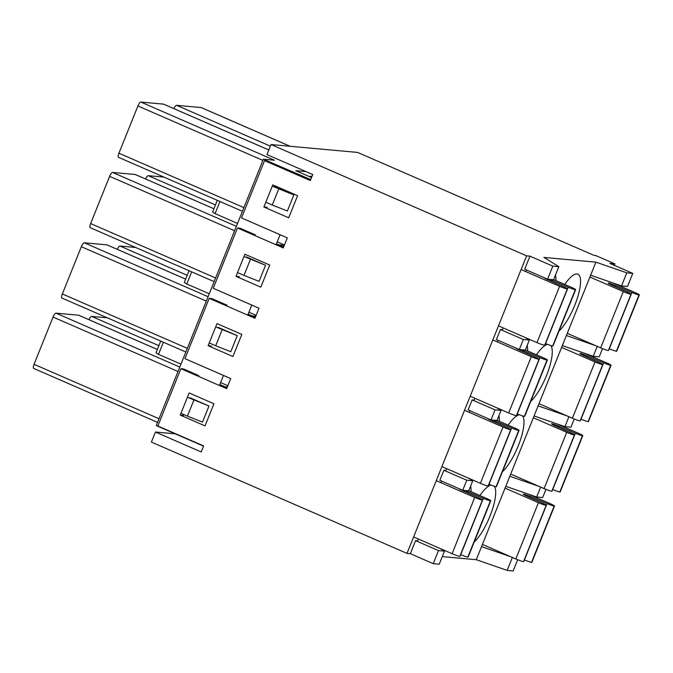 <?xml version="1.0" encoding="UTF-8"?>
<svg xmlns="http://www.w3.org/2000/svg" width="673" height="673" viewBox="0 0 673 673"><rect width="100%" height="100%" fill="white"/><g stroke="black" fill="none" stroke-linecap="round" stroke-linejoin="round"><path stroke-width="1.01" d="M614.289 265.339L614.878 263.875L595.798 255.572L594.133 255.42L357.599 152.418L271.009 144.544L266.971 154.597L312.752 174.534L310.329 180.557L264.548 160.628L241.514 217.926L287.295 237.855L283.249 247.908L237.468 227.979L213.223 288.288L259.004 308.226L254.966 318.279L209.185 298.341L184.94 358.659L230.721 378.588L226.675 388.641L180.894 368.711L157.861 426.009L203.641 445.938L201.219 451.97L155.438 432.032L151.4 442.085L407.005 553.391L410.337 553.694L415.586 540.629L417.588 540.814L418.32 538.997M545.946 489.372L542.657 497.557L536.659 497.01L505.776 486.318L476.282 559.7L442.279 556.605M574.237 419.001L570.948 427.187L564.95 426.648L534.068 415.948L509.823 476.265L538.888 486.335M602.52 348.639L599.231 356.825L593.233 356.278L562.35 345.586L538.106 405.895L567.179 415.964M558.834 266.668L553.585 279.732L547.586 279.186L552.836 266.121L558.834 266.668L543.935 257.423L595.891 262.15L566.397 335.533L595.462 345.602M470.595 486.158A32.641 9.565 -66.5 0 1 471.033 491.677M491.105 485.124A32.641 9.565 113.5 0 0 479.883 495.53M474.137 542.144A32.641 9.565 113.5 0 0 489.582 517.142A32.641 9.565 113.5 0 0 494.226 486.243M498.886 415.796A32.641 9.565 -66.5 0 1 499.316 421.306M519.388 414.761A32.641 9.565 113.5 0 0 508.165 425.159M502.428 471.773A32.641 9.565 113.5 0 0 517.874 446.779A32.641 9.565 113.5 0 0 522.509 415.88M527.169 345.426A32.641 9.565 -66.5 0 1 527.607 350.944M547.679 344.391A32.641 9.565 113.5 0 0 536.448 354.797M530.711 401.411A32.641 9.565 113.5 0 0 546.156 376.409A32.641 9.565 113.5 0 0 550.8 345.51M559.002 331.049A32.641 9.565 113.5 0 0 574.439 306.047A32.641 9.565 113.5 0 0 577.897 274.205A32.641 9.565 113.5 0 0 576.988 273.978A32.641 9.565 113.5 0 0 564.74 284.427M555.461 275.064A32.641 9.565 -66.5 0 1 555.89 280.574M505.776 486.318L509.823 476.265M534.068 415.948L538.106 405.895M562.35 345.586L566.397 335.533M614.878 263.875L609.881 263.421L632.771 273.389L626.773 272.843L621.524 285.916L627.514 286.462L632.771 273.389M440.95 482.701L441.597 481.086M462.73 490.281L466.768 480.228L472.757 480.774L468.719 490.827L462.73 490.281L439.839 480.312L443.877 470.267L445.871 470.444L446.603 468.627M469.232 412.339L469.889 410.715M491.012 419.918L495.05 409.865L501.049 410.412L497.01 420.465L491.012 419.918L468.122 409.95L472.16 399.897L474.162 400.082L474.894 398.265M497.524 341.968L498.171 340.353M519.295 349.556L523.342 339.503L529.331 340.042L525.293 350.095L519.295 349.556L496.405 339.587L500.451 329.534L502.445 329.711L503.177 327.902M525.806 271.606L526.463 269.982M547.586 279.186L524.696 269.217L529.945 256.152L526.623 255.849L407.005 553.391M189.138 392.965L213.938 403.766L205.046 425.883L180.246 415.081L189.138 392.965M183.578 415.384L180.246 415.081M217.017 323.604L241.817 334.405L232.925 356.522L208.134 345.72L217.017 323.604M211.465 346.023L208.134 345.72M244.905 254.243L269.705 265.044L260.813 287.161L236.013 276.359L244.905 254.243M239.344 276.662L236.013 276.359M310.716 179.582L267.173 160.864L264.548 160.628M526.623 255.849L271.009 144.544M272.784 184.89L297.584 195.683L288.692 217.8L263.9 206.998L272.784 184.89M198.787 375.593L183.527 368.947L180.894 368.711M248.144 314.156L255.353 317.303M219.852 384.527L227.07 387.665M227.07 305.222L211.81 298.585L209.185 298.341M227.853 385.713L220.635 382.575M276.426 243.794L283.644 246.932M255.361 234.86L240.101 228.214L237.468 227.979M256.144 315.351L248.926 312.205M284.427 244.98L277.209 241.843M466.768 480.228L443.877 470.267M472.757 480.774L468.669 478.242M495.05 409.865L472.16 399.897M501.049 410.412L496.96 407.872M523.342 339.503L500.451 329.534M529.331 340.042L525.243 337.51M481.531 546.627L510.605 556.697M438.476 550.598L444.474 551.145L439.225 564.21L433.227 563.663L438.476 550.598L415.586 540.629M444.474 551.145L440.386 548.604M175.216 433.833L155.438 432.032M621.524 285.916L590.642 275.215M512.363 557.463L507.164 570.393L513.154 570.94L517.663 559.734M507.164 570.393L476.282 559.7M433.227 563.663L410.337 553.694M595.891 262.15L626.773 272.843M552.836 266.121L529.945 256.152M267.223 207.301L263.9 206.998M597.22 346.368L593.233 356.278M568.937 416.73L564.95 426.648M540.646 487.092L536.659 497.01M219.953 201.496L215.074 213.627L212.592 212.079L217.312 200.344M215.074 213.627L237.552 223.411M203.549 446.174L156.271 425.588L263.362 159.207L274.382 160.208L140.859 102.06L163.505 104.122A4.349 1.279 -66.5 0 1 163.623 104.155A4.349 1.279 -66.5 0 1 163.732 104.222M188.162 397.55L208.975 406.012L189.895 397.709M181.702 413.634L187.422 416.124L193.891 400.04M216.454 327.187L237.258 335.65L218.187 327.339M209.984 343.264L215.713 345.762L222.174 329.677M244.736 256.817L265.549 265.28L246.469 256.977M238.276 272.901L243.996 275.392L250.465 259.307M273.028 186.455L293.832 194.918L274.761 186.606M266.558 202.539L272.279 205.029L278.748 188.945M173.87 108.614A4.349 1.279 -66.5 0 1 176.562 105.308L270.361 146.159M201.294 107.638A4.349 1.279 113.5 0 0 201.193 107.571A4.349 1.279 113.5 0 0 201.076 107.545L176.562 105.308M311.54 177.546L295.817 170.698L306.097 171.632M118.633 157.347A4.349 1.279 -66.5 0 1 118.507 157.322A4.349 1.279 -66.5 0 1 118.919 153.208L137.906 105.964A4.349 1.279 -66.5 0 1 140.859 102.06M255.732 316.369L255.269 316.167L255.681 315.149M251.786 305.079L247.748 315.132M255.269 316.167L252.081 315.873M227.247 387.236L226.784 387.034L227.398 385.511M223.503 375.45L219.457 385.503M226.784 387.034L225.312 386.899M284.225 245.494L283.972 244.779M280.077 234.717L276.098 244.602M283.762 245.3L278.858 244.854M187.422 416.124L202.506 422.097L208.975 406.012M215.713 345.762L230.797 351.735L237.258 335.65M243.996 275.392L259.08 281.364L265.549 265.28M272.279 205.029L287.371 211.002L293.832 194.918M163.379 342.221L158.5 354.351L156.018 352.812L160.738 341.076M33.768 368.451A4.349 1.279 -66.5 0 1 33.65 368.417A4.349 1.279 -66.5 0 1 34.054 364.303L53.049 317.059A4.349 1.279 -66.5 0 1 55.994 313.164L78.64 315.216A4.349 1.279 -66.5 0 1 78.766 315.25A4.349 1.279 -66.5 0 1 78.867 315.317M89.004 319.709A4.349 1.279 -66.5 0 1 91.696 316.411L158.895 345.67M107.369 317.833L91.696 316.411M90.342 227.718A4.349 1.279 -66.5 0 1 90.224 227.684A4.349 1.279 -66.5 0 1 90.628 223.571L109.623 176.326A4.349 1.279 -66.5 0 1 112.568 172.431L135.214 174.492A4.349 1.279 -66.5 0 1 135.34 174.517A4.349 1.279 -66.5 0 1 135.441 174.585M62.059 298.08A4.349 1.279 -66.5 0 1 61.933 298.055A4.349 1.279 -66.5 0 1 62.345 293.941L81.332 246.697A4.349 1.279 -66.5 0 1 84.285 242.793L106.931 244.854A4.349 1.279 -66.5 0 1 107.049 244.888A4.349 1.279 -66.5 0 1 107.158 244.955M310.632 179.792L263.362 159.207M158.5 354.351L180.978 364.143M145.578 178.976A4.349 1.279 -66.5 0 1 148.27 175.678L215.469 204.937M163.943 177.1L148.27 175.678M117.295 249.346A4.349 1.279 -66.5 0 1 119.987 246.04L187.178 275.299M135.652 247.471L119.987 246.04M191.67 271.858L186.791 283.989L209.261 293.773M186.791 283.989L184.309 282.45L189.029 270.706M567.28 333.328L600.669 347.865A6.528 0.606 21.9 0 0 608.392 350.54A6.528 0.606 21.9 0 0 608.56 350.482L631.19 294.185A6.528 0.606 21.9 0 0 627.53 292.107L611.833 285.133A6.528 0.606 21.9 0 1 608.173 283.055A6.528 0.606 21.9 0 1 608.51 282.997A6.528 0.606 21.9 0 1 615.307 285.411L631.93 292.511A6.528 0.606 21.9 0 0 639.014 294.976A6.528 0.606 21.9 0 0 639.35 294.917A6.528 0.606 21.9 0 0 635.295 292.662L613.044 282.98M589.91 277.032L623.299 291.577A6.528 0.606 21.9 0 0 631.022 294.244A6.528 0.606 21.9 0 0 631.19 294.185M609.242 348.774L609.301 348.799A6.528 0.606 21.9 0 0 616.384 351.264A6.528 0.606 21.9 0 0 616.72 351.213L639.35 294.917M616.384 351.264L639.014 294.976M608.392 350.54L631.022 294.244M553.635 279.598L571.579 287.405A6.528 0.606 -158.1 0 1 575.634 289.659A6.528 0.606 -158.1 0 1 575.306 289.718A6.528 0.606 -158.1 0 1 568.214 287.253L545.584 343.541A6.528 0.606 -158.1 0 0 552.676 346.006A6.528 0.606 -158.1 0 0 553.004 345.956L575.634 289.659M544.348 277.772A6.528 0.606 -158.1 0 0 548.007 279.825L563.823 286.849A6.528 0.606 -158.1 0 1 567.474 288.927A6.528 0.606 -158.1 0 1 567.305 288.986A6.528 0.606 -158.1 0 1 559.591 286.319L521.104 269.562M567.474 288.927L544.844 345.224A6.528 0.606 -158.1 0 1 544.676 345.283A6.528 0.606 -158.1 0 1 536.961 342.607L498.474 325.85M549.698 279.379A6.528 0.606 -158.1 0 1 551.717 280.204L568.214 287.253M567.305 288.986L544.676 345.283M575.306 289.718L552.676 346.006M525.352 349.96L543.288 357.775A6.528 0.606 -158.1 0 1 547.351 360.03A6.528 0.606 -158.1 0 1 547.014 360.08A6.528 0.606 -158.1 0 1 539.931 357.615L517.301 413.912A6.528 0.606 -158.1 0 0 524.385 416.377A6.528 0.606 -158.1 0 0 524.721 416.318L547.351 360.03M516.073 348.185L516.082 348.151A6.528 0.606 -158.1 0 0 519.724 350.196L535.531 357.22A6.528 0.606 -158.1 0 1 539.191 359.289A6.528 0.606 -158.1 0 1 539.023 359.357A6.528 0.606 -158.1 0 1 531.3 356.682L492.821 339.924M539.191 359.289L516.561 415.586A6.528 0.606 -158.1 0 1 516.393 415.645A6.528 0.606 -158.1 0 1 508.67 412.978L470.191 396.22M521.407 349.741A6.528 0.606 -158.1 0 1 523.426 350.566L539.931 357.615M539.023 359.357L516.393 415.645M547.014 360.08L524.385 416.377M538.997 403.691L572.387 418.236A6.528 0.606 21.9 0 0 580.109 420.903A6.528 0.606 21.9 0 0 580.269 420.844L602.899 364.547A6.528 0.606 21.9 0 0 599.248 362.478L583.541 355.495A6.528 0.606 21.9 0 1 579.89 353.426A6.528 0.606 21.9 0 1 580.219 353.367A6.528 0.606 21.9 0 1 587.024 355.781L603.647 362.873A6.528 0.606 21.9 0 0 610.731 365.338A6.528 0.606 21.9 0 0 611.067 365.288A6.528 0.606 21.9 0 0 607.004 363.033L584.753 353.342M561.619 347.403L595.016 361.939A6.528 0.606 21.9 0 0 602.739 364.615A6.528 0.606 21.9 0 0 602.899 364.547M580.959 419.144L581.018 419.17A6.528 0.606 21.9 0 0 588.101 421.635A6.528 0.606 21.9 0 0 588.438 421.576L611.067 365.288M588.101 421.635L610.731 365.338M580.109 420.903L602.739 364.615M312.036 176.292A8.926 8.488 -84.8 0 0 309.336 176.587M482.423 544.423L515.812 558.96A6.528 0.606 21.9 0 0 523.535 561.635A6.528 0.606 21.9 0 0 523.695 561.576L546.325 505.28A6.528 0.606 21.9 0 0 542.674 503.202L526.967 496.228A6.528 0.606 21.9 0 1 523.316 494.159A6.528 0.606 21.9 0 1 523.644 494.1A6.528 0.606 21.9 0 1 530.45 496.506L547.073 503.606A6.528 0.606 21.9 0 0 554.157 506.071A6.528 0.606 21.9 0 0 554.493 506.012A6.528 0.606 21.9 0 0 550.43 503.766L528.179 494.075M505.053 488.127L538.442 502.672A6.528 0.606 21.9 0 0 546.165 505.347A6.528 0.606 21.9 0 0 546.325 505.28M524.385 559.877L524.444 559.902A6.528 0.606 21.9 0 0 531.527 562.367A6.528 0.606 21.9 0 0 531.863 562.308L554.493 506.012M531.527 562.367L554.157 506.071M523.535 561.635L546.165 505.347M468.778 490.693L486.714 498.508A6.528 0.606 -158.1 0 1 490.777 500.754A6.528 0.606 -158.1 0 1 490.44 500.813A6.528 0.606 -158.1 0 1 483.357 498.348L460.727 554.645A6.528 0.606 -158.1 0 0 467.811 557.109A6.528 0.606 -158.1 0 0 468.147 557.051L490.777 500.754M459.491 488.876A6.528 0.606 -158.1 0 0 463.15 490.92L478.957 497.944A6.528 0.606 -158.1 0 1 482.617 500.022A6.528 0.606 -158.1 0 1 482.448 500.089A6.528 0.606 -158.1 0 1 474.726 497.414L436.247 480.657M482.617 500.022L459.987 556.319A6.528 0.606 -158.1 0 1 459.819 556.378A6.528 0.606 -158.1 0 1 452.096 553.702L413.617 536.945M464.833 490.474A6.528 0.606 -158.1 0 1 466.852 491.298L483.357 498.348M482.448 500.089L459.819 556.378M490.44 500.813L467.811 557.109M510.706 474.061L544.095 488.598A6.528 0.606 21.9 0 0 551.818 491.273A6.528 0.606 21.9 0 0 551.986 491.206L574.616 434.918A6.528 0.606 21.9 0 0 570.956 432.84L555.259 425.866A6.528 0.606 21.9 0 1 551.599 423.788A6.528 0.606 21.9 0 1 551.936 423.729A6.528 0.606 21.9 0 1 558.741 426.144L575.356 433.244A6.528 0.606 21.9 0 0 582.439 435.709A6.528 0.606 21.9 0 0 582.776 435.65A6.528 0.606 21.9 0 0 578.721 433.395L556.47 423.704M533.336 417.765L566.725 432.302A6.528 0.606 21.9 0 0 574.448 434.977A6.528 0.606 21.9 0 0 574.616 434.918M552.668 489.507L552.726 489.532A6.528 0.606 21.9 0 0 559.81 491.997A6.528 0.606 21.9 0 0 560.146 491.946L582.776 435.65M559.81 491.997L582.439 435.709M551.818 491.273L574.448 434.977M497.061 420.322L515.005 428.137A6.528 0.606 -158.1 0 1 519.06 430.392A6.528 0.606 -158.1 0 1 518.732 430.451A6.528 0.606 -158.1 0 1 511.648 427.986L489.019 484.274A6.528 0.606 -158.1 0 0 496.102 486.739A6.528 0.606 -158.1 0 0 496.43 486.68L519.06 430.392M487.774 418.505A6.528 0.606 -158.1 0 0 491.433 420.558L507.249 427.582A6.528 0.606 -158.1 0 1 510.9 429.66A6.528 0.606 -158.1 0 1 510.731 429.719A6.528 0.606 -158.1 0 1 503.017 427.044L464.53 410.294M510.9 429.66L488.27 485.948A6.528 0.606 -158.1 0 1 488.11 486.015A6.528 0.606 -158.1 0 1 480.387 483.34L441.9 466.582M493.124 420.112A6.528 0.606 -158.1 0 1 495.143 420.936L511.648 427.986M510.731 429.719L488.11 486.015M518.732 430.451L496.102 486.739M62.345 293.941L187.321 348.362M81.332 246.697L206.308 301.117M201.076 107.545L290.013 146.268M163.505 104.122L268.821 149.986M118.919 153.208L243.895 207.629M137.906 105.964L262.882 160.384M34.054 364.303L159.03 418.724M53.049 317.059L178.025 371.479M55.994 313.164L179.8 367.071M78.64 315.216L157.356 349.497M109.623 176.326L234.599 230.746M112.568 172.431L236.374 226.338M135.214 174.492L213.93 208.765L135.34 174.517M90.628 223.571L215.604 277.991M84.285 242.793L208.083 296.7M106.931 244.854L185.639 279.127M600.669 347.865L623.299 291.577M609.301 348.799L631.93 292.511M614.878 286.488L615.307 285.411M559.591 286.319L536.961 342.607M551.717 280.204L551.28 281.28M531.3 356.682L508.67 412.978M523.426 350.566L522.997 351.643M572.387 418.236L595.016 361.939M581.018 419.17L603.647 362.873M586.595 356.85L587.024 355.781M515.812 558.96L538.442 502.672M524.444 559.902L547.073 503.606M530.021 497.583L530.45 496.506M474.726 497.414L452.096 553.702M466.852 491.298L466.423 492.375M544.095 488.598L566.725 432.302M552.726 489.532L575.356 433.244M558.304 427.22L558.741 426.144M503.017 427.044L480.387 483.34M495.143 420.936L494.705 422.013M61.933 298.055L185.849 352.013M290.08 146.277L201.193 107.571M268.83 149.961L163.623 104.155M118.507 157.322L242.423 211.28M157.566 422.375L33.65 368.417M78.766 315.25L157.364 349.472M90.224 227.684L214.14 281.642M107.049 244.888L185.647 279.11"/></g></svg>
